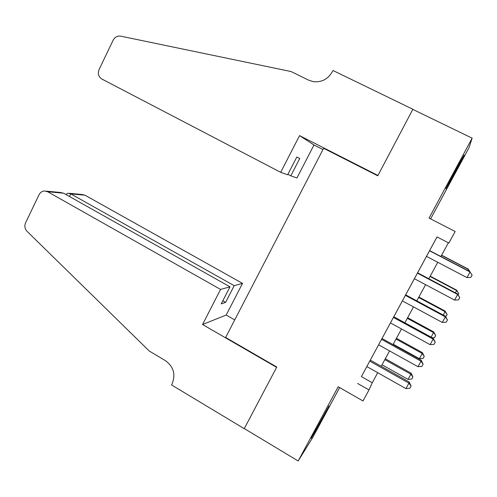 <?xml version="1.0" encoding="UTF-8"?>
<svg xmlns="http://www.w3.org/2000/svg" width="497" height="497" viewBox="0 0 497 497"><rect width="100%" height="100%" fill="white"/><g stroke="black" fill="none" stroke-linecap="round" stroke-linejoin="round"><path stroke-width="0.75" d="M322.845 417.809L329.02 405.95L311.203 438.311L322.845 417.809M454.662 173.323L464.117 155.126L455.246 170.688L445.84 188.785L454.662 173.323M430.619 218.885L469.013 147.684L472.15 138.166L412.827 109.383L377.757 175.808L323.634 148.286L225.65 337.457L276.786 367.028L244.288 428.569L298.169 460.98L312.743 437.49L339.656 387.585M390.443 322.926L430.098 344.645L433.142 339.103L433.21 338.258L393.786 316.757L395.861 312.936L361.387 376.602L372.253 382.765L377.72 372.707M402.377 300.89L442.299 322.441L445.362 316.862L445.337 316.185L405.651 294.851L407.739 291.006L393.798 316.763M414.392 278.711L454.581 300.089L457.662 294.472L457.544 293.963L417.592 272.803L419.698 268.933L405.664 294.858M472.15 138.166L429.073 218.096L455.171 231.484L448.878 243.052L437.012 236.914L361.387 376.602M417.604 272.81L437.037 236.932M357.635 383.467L368.991 389.94L362.99 400.973L338.184 386.741L298.169 460.98M381.224 366.27L389.573 350.913M393.003 344.601L401.501 328.977M404.862 322.795L413.504 306.897M416.797 300.847L425.594 284.669M428.818 278.749L437.764 262.292M440.914 256.502L448.369 242.791M368.991 389.94L372.253 382.765M429.52 250.78L470.044 271.934L466.944 277.581L426.482 256.384M429.613 250.606L469.833 271.598L472.107 275.121L470.87 277.376L466.944 277.581M469.833 271.598L472.107 275.121M467.795 270.53L468.236 269.082L441.622 255.203M468.236 269.082L470.373 272.381L468.429 269.38L441.535 255.352M280.693 172.329L101.829 79.017C98.474 76.78 97.549 73.624 99.065 69.549L113.154 40.17C114.844 37.107 117.298 35.753 120.516 36.113L291.099 71.556L308.625 80.166L313.414 81.676C321.665 82.471 327.97 79.16 332.331 71.754L332.978 70.493L412.889 109.265L377.937 175.46L299.548 135.606L280.693 172.329L287.682 174.751L296.808 157.027L299.741 158.468L290.795 175.832L287.906 174.323M322.975 149.56L313.986 144.981L299.548 135.606M313.986 144.981L296.957 177.969L290.795 175.832M220.569 289.428L47.669 191.73L44.37 190.966C41.996 191.208 40.22 192.469 39.046 194.737L25.577 222.818C24.297 225.973 24.757 228.788 26.968 231.248L149.274 351.037L165.402 360.642C173.565 366.668 175.808 374.384 172.117 383.79L171.527 384.939L244.232 428.675L276.612 367.351L202.552 324.516L220.569 289.428L229.999 286.831L221.221 303.891L225.588 302.4L234.205 285.676L242.53 283.383L84.962 195.191L70.773 193.873L69.499 196.508M234.205 285.676L70.773 193.873L68.064 193.196L66.48 193.985L66.169 194.638M234.733 319.931L226.185 315.042L242.53 283.383M202.552 324.516L226.185 315.042M229.999 286.831L63.635 193.209L47.669 191.73M69.481 193.327L81.937 194.501L84.962 195.191M225.588 302.4L222.799 300.815M46.215 191.14L60.025 192.438L63.635 193.209M66.064 194.575L66.48 193.985M417.405 273.145L457.662 294.472L459.737 297.61L458.507 299.853L454.581 300.089M457.544 293.963L459.737 297.61M405.372 295.361L445.362 316.862L447.449 319.95L446.225 322.18L442.299 322.441M445.337 316.185L447.449 319.95M393.419 317.428L433.142 339.103L435.248 342.147L434.03 344.353L430.098 344.645M433.21 338.258L435.248 342.147M381.547 339.352L421.002 361.201L417.983 366.699L378.59 344.812M382 338.513L421.17 360.188L421.002 361.201L423.121 364.189L421.916 366.382L417.983 366.699M421.17 360.188L423.121 364.189M455.519 292.895L456.668 290.161L430.216 276.17M456.668 290.161L458.731 293.572L456.774 290.608L430.048 276.475M458.731 293.572L458.06 294.789M443.324 315.104L445.169 311.11L418.884 297.013M445.169 311.11L447.157 314.626L445.188 311.712L418.636 297.467M447.157 314.626L445.672 316.744M431.216 337.171L433.744 331.921L407.621 317.72M433.744 331.921L435.664 335.55L433.682 332.673L407.291 318.322M435.664 335.55L434.515 337.631L432.347 337.786M393.214 344.216L419.393 358.697L422.245 353.51L422.388 352.609L396.426 338.302M422.388 352.609L424.239 356.337L422.245 353.51L396.022 339.053M424.239 356.337L423.102 358.412L419.393 358.697M369.749 361.133L408.944 383.144L405.943 388.611L366.811 366.556M370.29 360.132L409.199 381.969L408.944 383.144L411.081 386.088L409.882 388.269L405.943 388.611M409.199 381.969L411.081 386.088M382.031 364.779L408.049 379.366L410.882 374.21L411.106 373.166L385.305 358.759M411.106 373.166L412.889 376.999L410.882 374.21L384.821 359.654M412.889 376.999L411.752 379.056L408.049 379.366"/></g></svg>
